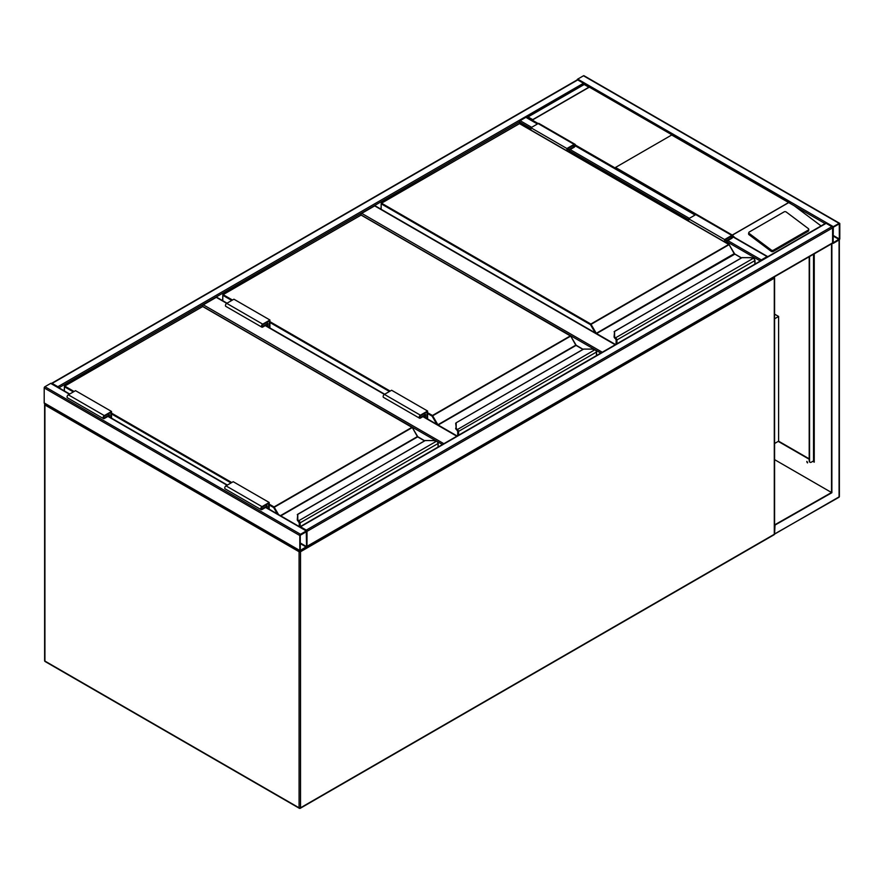 <?xml version="1.0" encoding="UTF-8"?>
<svg xmlns="http://www.w3.org/2000/svg" width="884" height="884" viewBox="0 0 884 884"><rect width="100%" height="100%" fill="white"/><g stroke="black" fill="none" stroke-linecap="round" stroke-linejoin="round"><path stroke-width="1.33" d="M774.583 314.14L778.605 316.461L774.583 318.781M778.605 316.461L778.605 441.171L774.583 443.492M594.424 349.379L361.003 214.934M361.003 214.613A1.017 0.586 -60 0 1 361.722 213.364L602.258 352.241M615.22 344.76L374.683 205.884L361.722 213.364M374.683 205.884A1.017 0.586 -60 0 1 375.192 205.839L615.518 344.594M436.022 440.829L202.602 306.394M202.602 306.063A1.017 0.586 -60 0 1 203.32 304.825L443.856 443.702M269.918 327.964L269.918 319.997L233.917 299.212L226.724 303.367L216.282 297.333L203.32 304.825M216.282 297.333A1.017 0.586 -60 0 1 216.79 297.289L227.022 303.19M300.516 534.279A1.017 0.586 120 0 0 299.798 535.527L299.798 550.489A1.017 0.586 120 0 0 300.516 550.909L306.284 547.583A1.017 0.586 120 0 0 307.002 546.334L307.002 531.372A1.017 0.586 120 0 0 306.284 530.952L300.516 534.279L44.918 386.717L50.675 383.391A1.017 0.586 -60 0 1 51.184 383.336L69.703 394.021M44.918 403.336A1.017 0.586 -60 0 1 44.2 402.927L44.2 387.954A1.017 0.586 -60 0 1 44.918 386.717M306.549 531.627L300.251 535.273L300.328 550.412L306.549 546.599L306.284 531.472M577.716 79.936L52.123 383.391A1.017 0.586 -120 0 0 51.615 383.336L577.208 79.88A1.017 0.586 60 0 1 577.716 79.936L583.484 83.262A1.017 0.586 60 0 1 584.158 84.19M52.123 383.391L57.88 386.717A1.017 0.586 -120 0 1 58.532 387.579M577.064 79.969A1.017 0.586 -60 0 1 577.716 79.107L583.484 75.781A1.017 0.586 -60 0 1 583.992 75.726L839.59 223.298A1.017 0.586 120 0 0 839.082 223.343L833.325 226.669A1.017 0.586 120 0 0 832.595 227.917L832.595 242.879A1.017 0.586 120 0 0 833.325 243.299L839.082 239.973A1.017 0.586 120 0 0 839.8 238.724L839.8 223.762A1.017 0.586 120 0 0 839.59 223.298M833.325 227.188L833.126 242.802L839.347 238.989L839.27 223.851L833.325 227.188M306.792 546.798A1.017 0.586 -120 0 0 307.002 546.334L307.002 531.372A1.017 0.586 -120 0 0 306.284 530.124L300.516 526.798A1.017 0.586 -120 0 0 300.007 526.754L825.612 223.298A1.017 0.586 60 0 1 826.12 223.343L831.877 226.669A1.017 0.586 60 0 1 832.595 227.917L832.595 242.879A1.017 0.586 60 0 1 832.385 243.354L306.936 546.721M519.405 123.484L519.405 121.915A1.017 0.586 -60 0 1 520.124 120.666L525.881 117.351A1.017 0.586 -60 0 1 526.389 117.296L537.693 123.826M767.732 256.714A1.017 0.586 120 0 0 767.08 256.603L732.924 236.879M760.66 260.791A1.017 0.586 120 0 1 761.323 259.929L767.08 256.603M575.374 145.02L615.043 167.916A1.017 0.586 -60 0 1 615.518 167.441L671.685 135.009A1.017 0.586 -60 0 1 672.16 134.943L589.352 87.14A1.017 0.586 120 0 0 588.877 87.207L532.721 119.627A1.017 0.586 120 0 0 532.245 120.114L538.19 123.55M808.783 229.442A1.525 1.006 -172 0 0 808.352 228.613L786.285 212.038A1.525 1.006 8 0 0 784.13 211.862L749.212 232.028A1.525 1.006 8 0 0 748.77 232.614L748.593 233.873A1.525 1.006 8 0 0 749.024 234.702L771.091 251.266A1.525 1.006 8 0 0 773.246 251.454L808.164 231.288A1.525 1.006 -172 0 0 808.606 230.702L808.783 229.442A1.525 1.006 -172 0 1 808.341 230.028L808.164 231.288M615.518 167.441L732.493 235.199M733.046 235.962L734.958 237.719M825.104 223.586L794.197 205.751L821.07 225.917M794.197 205.751L671.685 135.009M748.77 232.614A1.525 1.006 8 0 0 749.201 233.453L771.268 250.017A1.525 1.006 8 0 0 773.423 250.194L808.341 230.028M588.877 87.207L584.202 84.51L526.599 117.76L528.035 116.931L532.721 119.627M589.352 87.14L532.245 120.114M806.838 461.404L807.6 462.719M807.037 461.481L807.457 462.896L807.037 461.481M838.364 497.283A1.017 0.586 -120 0 0 839.082 496.874L839.082 239.973L831.524 243.918L831.524 492.51L774.583 524.897M831.877 244.128L831.877 492.719L774.583 459.636M831.877 492.719L774.583 525.317M775.003 525.56L774.583 533.627M832.662 243.266L831.524 243.918M778.605 441.171L809.203 458.84M813.158 461.128L814.241 461.746L813.821 460.255M814.241 253.83L814.241 462.166L812.805 461.326M809.203 459.249L778.24 441.381M813.877 461.536L813.788 460.652A1.017 0.586 0 0 0 813.821 460.498L813.821 254.073M806.849 461.89A1.525 0.884 -120 0 0 807.18 462.465M809.556 256.526L809.556 461.128A2.541 1.47 -60 0 0 810.087 462.288A2.541 1.47 -60 0 0 811.357 462.166L813.523 460.918A1.017 0.586 0 0 0 813.788 460.652M809.203 256.736L809.203 460.918A2.541 1.47 120 0 0 809.722 462.078A2.541 1.47 120 0 0 809.921 462.166M754.837 264.15L754.837 260.736A2.033 1.171 -120 0 0 753.953 258.68L753.378 258.261A4.586 2.641 0 0 0 750.571 257.708L742.096 257.609L614.59 331.323L614.59 336.218A4.586 2.641 0 0 0 615.551 337.832L615.573 338.804L615.551 337.832L753.378 258.261L754.174 258.78A1.525 0.884 60 0 1 754.837 260.327L754.174 258.78M614.59 332.196L614.59 331.323L614.59 332.196M615.142 338.473L615.562 338.992L615.142 338.473A5.094 2.939 0 0 1 614.082 336.671L614.59 331.323M614.082 336.671L615.452 338.738M734.505 253.929A1.017 0.586 60 0 1 734.284 253.631L729.178 244.603L590.49 324.671L381.159 203.806L381.159 209.287M616.236 344.174L616.236 340.34A1.525 0.884 -120 0 0 615.573 338.804L615.573 338.848A1.481 0.851 60 0 1 616.203 340.318L615.695 338.992M753.953 258.68L750.571 257.609L741.809 257.686L614.082 331.721M566.92 150.844L566.92 148.523L574.125 144.368A1.779 1.028 -60 0 1 575.009 144.28A1.779 1.028 -60 0 1 575.285 145.705A1.779 1.028 -60 0 1 574.125 147.274L569.44 149.982L569.44 152.302M566.92 148.523L530.919 127.738L538.124 123.583A1.779 1.028 -60 0 1 539.008 123.495L575.009 144.28M530.919 130.059L530.919 127.738M567.462 151.153L567.462 148.832L574.125 144.987A1.017 0.586 -60 0 1 574.125 146.656L568.898 149.661L567.462 148.832M568.898 149.661L568.898 151.993M725.145 242.194L725.145 239.873L726.582 240.702L726.582 243.023M725.145 239.873L731.797 236.028A1.017 0.586 -60 0 1 731.797 237.685L726.582 240.702M724.604 241.885L724.604 239.553L731.797 235.398A1.779 1.028 -60 0 1 732.692 235.31A1.779 1.028 -60 0 1 732.969 236.735A1.779 1.028 -60 0 1 731.797 238.315L727.123 241.012L727.123 243.332M688.603 221.099L688.603 218.768L724.604 239.553M688.603 218.768L695.796 214.613A1.779 1.028 -60 0 1 696.691 214.525L732.692 235.31M596.435 355.611L596.435 352.186A2.033 1.171 -120 0 0 595.551 350.141L594.976 349.71A4.586 2.641 0 0 0 592.169 349.158L583.694 349.058L456.188 422.773L456.188 427.668A4.586 2.641 0 0 0 457.15 429.281L457.293 430.442M456.188 423.646L456.188 422.773L456.188 423.646M455.68 428.121L456.741 429.922A5.094 2.939 180 0 1 455.68 428.077L455.68 428.121A5.094 2.939 0 0 0 456.741 429.922L594.976 349.71L595.772 350.23A1.525 0.884 60 0 1 596.435 351.777L595.772 350.23M456.188 427.668L455.68 423.226M595.551 350.141L592.169 349.058L583.407 349.136L456.188 422.773M457.835 435.624L457.835 431.79A1.525 0.884 -120 0 0 457.172 430.254L457.172 430.298A1.481 0.851 60 0 1 457.802 431.768L457.061 430.188M576.103 345.379A1.017 0.586 60 0 1 575.882 345.091L570.777 336.053L432.099 416.121L427.602 413.524M424.176 413.624L425.624 414.463L425.624 417.856M427.06 418.684L427.06 411.966L420.397 415.812A1.017 0.586 120 0 0 420.397 417.469L425.624 414.463M427.602 418.994L427.602 411.027L420.397 415.182A1.779 1.028 120 0 0 419.237 416.762A1.779 1.028 120 0 0 419.513 418.187A1.779 1.028 120 0 0 420.397 418.099L425.082 415.392L425.082 417.546M419.513 418.187L383.512 397.402A1.779 1.028 120 0 1 383.236 395.977A1.779 1.028 120 0 1 384.396 394.397L391.601 390.242L427.602 411.027M269.918 319.997L262.725 324.152A1.779 1.028 120 0 0 261.553 325.721A1.779 1.028 120 0 0 261.83 327.146A1.779 1.028 120 0 0 262.725 327.058L267.399 324.362L267.399 326.505M262.725 324.152L226.724 303.367A1.779 1.028 120 0 0 225.553 304.936A1.779 1.028 120 0 0 225.829 306.361L261.83 327.146M269.377 327.655L269.377 320.925L262.725 324.771A1.017 0.586 120 0 0 262.725 326.439L267.94 323.422L266.504 322.594M267.94 323.422L267.94 326.815M438.044 447.061L438.044 443.635A2.033 1.171 -120 0 0 437.149 441.591L436.574 441.16A4.586 2.641 0 0 0 433.768 440.608L425.292 440.519L297.786 514.223L297.786 519.118A4.586 2.641 0 0 0 298.748 520.731L298.77 521.704L298.748 520.731L436.574 441.16L437.37 441.68A1.525 0.884 60 0 1 438.044 443.227L437.37 441.68M297.786 515.096L297.786 514.223L297.786 515.096M299.444 526.665L299.444 523.24A1.525 0.884 -120 0 0 298.77 521.704L298.339 521.372A5.094 2.939 0 0 1 297.278 519.571L297.786 514.223M297.278 514.676L425.016 440.586L433.768 440.519L437.149 441.591M417.701 436.84A1.017 0.586 60 0 1 417.48 436.541L412.375 427.502L273.697 507.571L269.2 504.974M299.4 526.643L299.4 523.229A1.481 0.851 60 0 0 298.77 521.748L298.891 521.891M265.775 505.073L267.222 505.913L267.222 508.057M268.659 508.897L268.659 503.416L261.995 507.261A1.017 0.586 120 0 0 261.995 508.919L267.222 505.913M269.2 509.206L269.2 502.477L261.995 506.642A1.779 1.028 120 0 0 260.835 508.212A1.779 1.028 120 0 0 261.112 509.637A1.779 1.028 120 0 0 261.995 509.549L266.681 506.841L266.681 507.748M261.112 509.637L225.111 488.852A1.779 1.028 120 0 1 224.834 487.427A1.779 1.028 120 0 1 225.995 485.857L233.199 481.692L269.2 502.477M111.517 418.165L111.517 411.447L104.323 415.602A1.779 1.028 120 0 0 103.152 417.171A1.779 1.028 120 0 0 103.428 418.596A1.779 1.028 120 0 0 104.323 418.508L108.997 415.812L108.997 416.718M111.517 411.447L75.516 390.662L68.322 394.817A1.779 1.028 120 0 0 67.151 396.386A1.779 1.028 120 0 0 67.427 397.811L103.428 418.596M110.975 417.856L110.975 412.375L104.323 416.22A1.017 0.586 120 0 0 104.323 417.889L109.539 414.872L108.102 414.043M109.539 414.872L109.539 417.027M299.543 550.688A1.017 0.586 120 0 0 299.079 551.738L44.918 405.005L44.918 661.066L299.079 807.81L299.079 551.738A1.017 0.586 0 0 0 300.516 551.738L300.516 807.81L774.285 534.29L774.285 278.217L300.516 551.738A1.017 0.586 60 0 0 300.295 550.997M45.636 661.486A1.017 0.586 -60 0 1 45.128 661.53L299.289 808.274A1.017 1.017 0 0 0 300.306 808.274A1.017 0.586 60 0 0 300.516 807.81A1.017 0.586 0 0 1 299.079 807.81A1.017 0.586 120 0 0 299.798 808.219A1.017 0.586 60 0 0 300.306 808.274L774.075 534.754A1.017 1.017 0 0 0 774.583 533.87L774.583 277.797A1.017 0.586 0 0 0 774.285 277.388A1.017 0.586 -60 0 0 774.141 276.979A1.017 1.017 0 0 1 774.285 278.217A1.017 0.586 60 0 0 773.809 277.167M45.128 661.53A1.017 0.586 -60 0 1 44.918 661.066A1.017 0.586 0 0 1 44.62 660.657A1.017 1.017 0 0 0 45.128 661.53M774.583 533.87A1.017 0.586 0 0 1 774.285 534.29A1.017 0.586 60 0 1 774.075 534.754M45.062 403.767A1.017 0.586 60 0 0 44.918 404.176A1.017 0.586 0 0 0 44.918 405.005A1.017 0.586 -60 0 1 45.382 403.955M600.822 353.081L595.915 350.241M442.42 444.53L437.514 441.691M456.818 436.21L422.917 416.64M420.397 415.182L265.244 325.61M44.2 387.954L299.798 535.527M50.675 383.391L69.405 394.198M107.925 416.43L227.077 485.228M265.598 507.471L306.284 530.952M44.2 402.927L299.798 550.489M300.251 543.583L306.284 547.063M300.251 542.964L306.549 546.599M583.484 83.262L57.88 386.717M530.919 128.567L519.405 121.915L58.896 387.789M839.082 223.343L583.484 75.781M833.325 226.669L577.716 79.107M839.347 238.989L833.048 235.354M839.082 239.453L833.048 235.973M307.002 531.372L832.595 227.917M306.284 530.124L831.877 226.669M300.516 526.798L826.12 223.343M307.002 546.334L832.595 242.879M695.078 215.033L575.241 145.838M537.395 123.992L525.881 117.351M761.323 259.929L727.841 240.592M689.321 218.359L570.158 149.562M531.638 127.318L520.124 120.666M760.306 261.001L727.123 241.84M688.603 219.608L569.44 150.81M732.471 234.956L788.627 202.535M788.837 202.535L732.471 235.089M771.268 250.017L771.091 251.266M749.201 233.453L749.024 234.702M773.423 250.194L773.246 251.454M839.336 239.774L839.38 496.454A1.017 0.586 0 0 1 839.082 496.874L775.003 533.87M813.523 254.238L813.523 460.918M734.284 253.631L596.302 333.301L590.855 324.041L728.736 244.437L519.405 123.583L381.523 203.187L590.855 324.041L590.49 324.671L595.241 332.881M741.344 257.951L734.173 253.697L728.991 244.415L519.659 123.561L381.269 203.165L381.015 209.199M734.792 254.172L596.556 333.566L615.584 344.55M616.071 338.285A2.033 1.171 60 0 1 616.955 340.34L616.955 343.754M754.991 264.073L754.991 260.526L616.236 340.34M616.203 340.318L616.203 344.196M615.142 338.428A5.094 2.939 180 0 1 614.082 336.627L614.59 336.218M519.041 123.793L519.759 123.793M729.09 244.647L734.692 253.94L741.499 257.874M616.06 344.285L616.159 339.931M574.125 144.368L538.124 123.583M574.125 146.656L572.677 145.816M730.361 236.857L731.797 237.685M695.796 214.613L731.797 235.398M427.602 412.695L432.453 415.491L570.335 335.887L361.003 215.033L223.122 294.637L232.481 300.041M269.918 321.654L390.164 391.082M436.84 424.331L432.099 416.121L432.453 415.491L437.9 424.751L575.782 345.147L570.589 335.865L361.258 215.011L222.867 294.615L222.757 300.737M582.943 349.412L576.036 345.412L438.155 425.016L457.183 436.011M457.669 429.746A2.033 1.171 60 0 1 458.564 431.79L458.564 435.215M596.589 355.523L596.589 351.976L457.835 431.79M457.802 431.768L457.802 435.646M389.435 391.49L269.918 322.483M231.763 300.461L222.757 295.256L222.867 294.615L222.613 300.648M360.639 215.243L361.357 215.243M570.699 336.097L576.39 345.622M457.658 435.735L457.757 431.392M575.882 345.091L583.097 349.324M419.679 417.06L420.397 417.469M262.725 326.439L261.995 326.019M269.2 504.145L274.051 506.941L411.933 427.337L202.602 306.483L64.72 386.087L74.079 391.49M111.517 413.104L231.763 482.531M280.416 515.67L417.381 436.597L412.187 427.315L202.856 306.461L64.466 386.065L64.355 390.938M277.355 513.913L273.697 507.571L274.051 506.941L278.582 514.621M424.541 440.862L417.635 436.873L280.769 515.88M299.267 521.195A2.033 1.171 60 0 1 300.162 523.24L300.162 526.665M438.188 446.972L438.188 443.437L299.444 523.24M231.044 482.94L111.517 413.944M73.361 391.91L64.355 386.717L64.466 386.065L64.212 390.85M298.339 521.328A5.094 2.939 180 0 1 297.278 519.538L297.786 519.118M202.237 306.693L202.955 306.693M412.298 427.547L417.988 437.072M417.48 436.541L424.696 440.773M261.277 508.51L261.995 508.919M225.995 485.857L261.995 506.642M104.323 415.602L68.322 394.817M104.323 417.889L103.605 417.469M44.62 660.657L44.62 404.585A1.017 1.017 0 0 1 45.051 403.756M457.116 436.044L423.215 416.463M384.695 394.231L265.543 325.434M108.224 416.265L227.376 485.062M265.896 507.294L306.792 530.908M44.41 403.391L300.007 550.964M767.588 256.548L733.002 236.581M695.376 214.856L575.329 145.551M790.594 203.32L584.202 84.157L527.019 117.174M774.572 533.969L838.872 497.338A1.017 1.017 0 0 0 839.38 496.454M297.278 519.571L299.256 523.019L299.256 526.555"/></g></svg>
